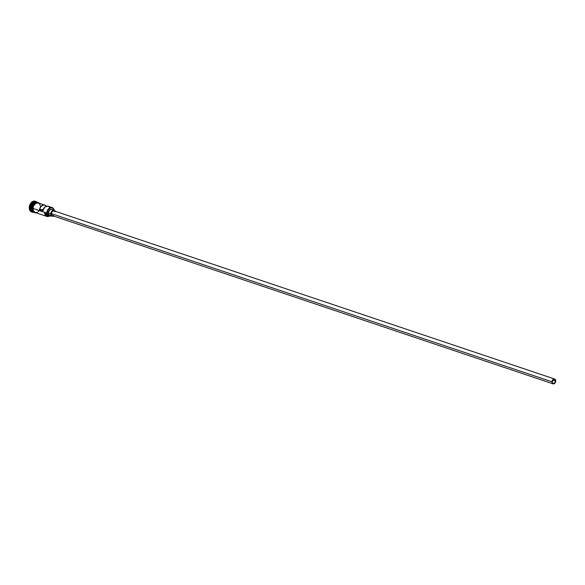 <?xml version="1.0" encoding="UTF-8"?>
<svg xmlns="http://www.w3.org/2000/svg" width="585" height="585" viewBox="0 0 585 585"><rect width="100%" height="100%" fill="white"/><g stroke="black" fill="none" stroke-linecap="round" stroke-linejoin="round"><path stroke-width="0.88" d="M52.116 207.558L48.094 206.205A5.046 3.598 108.6 0 0 42.8 210.951L39.444 209.825A5.046 3.598 -71.4 0 1 44.738 205.079L38.281 202.915A5.046 3.598 108.6 0 0 32.906 208.392L47.093 213.211A4.797 3.422 -71.4 0 1 47.1 213.064L46.749 213.042A5.046 3.598 -71.4 0 1 52.116 207.558A5.046 3.598 -71.4 0 1 54.178 210.249A5.046 3.598 108.6 0 0 50.186 207.631A5.046 3.598 108.6 0 0 46.749 213.042L47.1 213.064A4.797 3.422 -71.4 0 1 50.295 207.953A4.797 3.422 -71.4 0 1 54.127 210.234M555.516 381.142A2.208 1.572 -71.4 0 1 553.161 383.541A2.208 1.572 -71.4 0 1 552.218 381.749L553.33 379.592L554.288 379.292L555.297 380.009L555.465 381.559L554.404 383.299L552.862 383.387L552.218 381.749A2.208 1.572 -71.4 0 1 554.573 379.351A2.208 1.572 -71.4 0 1 555.516 381.142L552.737 380.206L555.516 381.142M554.668 379.051L53.995 210.856A2.523 1.799 108.6 0 0 51.312 213.598L551.984 381.793A2.523 1.799 -71.4 0 1 554.668 379.051A2.523 1.799 -71.4 0 1 555.75 381.098A2.523 1.799 -71.4 0 1 553.066 383.84A2.523 1.799 -71.4 0 1 551.984 381.793L51.312 213.598L52.248 211.412L54.025 210.863M54.2 210.256L51.685 209.408A3.159 2.252 108.6 0 0 48.328 212.838L50.844 213.679A3.159 2.252 -71.4 0 1 54.2 210.256A3.159 2.252 -71.4 0 1 55.275 211.287M33.681 212.011A5.046 3.598 -71.4 0 1 31.4 207.887L31.575 207.894A4.921 3.51 108.6 0 0 32.248 210.739M31.648 207.967A5.046 3.598 108.6 0 0 33.425 211.894A5.046 3.598 108.6 0 1 31.648 207.967L32.343 208.202L31.648 207.967A5.046 3.598 108.6 0 1 36.621 202.388A5.046 3.598 108.6 0 0 31.648 207.967M35.502 201.32A5.682 4.051 108.6 0 0 35.297 201.24A5.682 4.051 108.6 0 0 29.25 207.412L29.667 207.551A5.682 4.051 -71.4 0 1 35.714 201.386A5.682 4.051 -71.4 0 1 37.089 202.33A5.682 4.051 108.6 0 0 32.526 202.008A5.682 4.051 108.6 0 0 29.667 207.551L30.559 207.602A5.046 3.598 -71.4 0 1 32.672 203.017A5.046 3.598 -71.4 0 1 36.46 202.366A5.046 3.598 108.6 0 0 36.343 202.3M44.738 205.079A5.046 3.598 -71.4 0 1 46.208 206.264L46.544 206.9M31.575 207.894A4.921 3.51 108.6 0 1 34.983 202.6A4.921 3.51 108.6 0 0 31.575 207.894L31.4 207.887A5.046 3.598 -71.4 0 1 36.687 202.373A5.046 3.598 -71.4 0 0 31.4 207.887L30.559 207.602L31.4 207.887A5.046 3.598 -71.4 0 0 33.469 211.945M36.775 202.403L35.934 202.125A5.046 3.598 108.6 0 0 30.559 207.602A5.046 3.598 108.6 0 0 32.716 211.697L33.557 211.975M38.091 202.79A5.111 3.649 108.6 0 0 32.438 208.26L32.862 208.399A5.111 3.649 -71.4 0 1 34.998 203.763A5.111 3.649 -71.4 0 1 38.822 203.09M47.612 215.412L46.317 214.571L45.001 212.509L45.221 214.176L46.442 215.938L47.678 216.37L49.718 215.741M35.605 212.662A5.111 3.649 -71.4 0 1 32.862 208.399L32.336 208.311L32.563 207.287M31.619 211.989L30.303 211.053L29.469 209.445L29.674 205.255L32.117 201.862L33.754 201.145L35.356 201.262M33.148 211.799A5.046 3.598 -71.4 0 1 30.559 207.602L29.667 207.551A5.682 4.051 108.6 0 0 33.762 212.223A5.682 4.051 -71.4 0 1 32.095 212.15A5.682 4.051 -71.4 0 1 29.667 207.551L29.25 207.412A5.682 4.051 108.6 0 0 31.678 212.011A5.682 4.051 108.6 0 0 31.89 212.07M32.636 210.095L34.573 212.384M37.235 202.578L35.743 202.856M35.02 203.266L32.826 206.322M37.915 202.79L38.544 203.119M35.692 212.669L34.354 212.187L33.367 211.024L32.884 209.35L33.243 206.461L34.149 204.706L36.168 202.995L37.652 202.724L38.99 203.207M38.332 202.929L35.451 203.463L33.287 206.476L33.104 210.205L35.012 212.465M35.707 212.611L37.177 212.34M37.893 211.931L39.166 210.651M40.438 207.002L40.416 206.066M40.241 205.189L38.961 203.258M32.906 208.392A5.046 3.598 108.6 0 0 35.063 212.487L46.807 216.428A5.046 3.598 -71.4 0 1 44.65 212.34L32.906 208.392M49.294 215.997A4.797 3.422 -71.4 0 1 45.001 212.509L47.093 213.211A3.788 2.698 -71.4 0 1 48.014 214.49L45.915 213.788A3.788 2.698 108.6 0 0 45.001 212.509L44.65 212.34A5.046 3.598 108.6 0 0 49.396 216.033A5.046 3.598 -71.4 0 1 46.807 216.428M54.229 210.849L52.855 208.187L50.902 207.77L48.306 209.598L47.1 213.064A4.797 3.422 108.6 0 0 47.093 213.211L48.014 214.49L45.915 213.788A3.846 2.749 108.6 0 0 47.356 215.346L49.454 216.048A3.846 2.749 -71.4 0 1 48.014 214.49L49.71 216.121L51.297 215.828M51.166 215.894A3.846 2.749 -71.4 0 1 49.454 216.048M50.99 215.302L48.906 214.863L48.401 212.231L49.915 209.752L51.714 209.423M52.109 209.627L52.716 210.351M48.021 206.183L46.054 206.322L44.782 207.148L42.8 210.951L39.444 209.825L41.615 209.423L39.444 209.825L40.855 206.622L43.37 204.991L45.25 205.313L46.2 206.249M49.557 207.375L48.606 206.439M41.615 209.423L43.056 209.905L41.615 209.423M48.328 212.838A3.159 2.252 108.6 0 0 49.674 215.39L52.189 216.238A3.159 2.252 -71.4 0 1 50.844 213.679L48.328 212.838M53.674 216.07A3.159 2.252 -71.4 0 1 52.189 216.238L53.959 215.894M55.429 211.682L53.798 210.176L51.634 211.404L50.858 214.271L52.16 216.223M53.447 215.565L51.78 215.214L51.312 213.598A2.523 1.799 108.6 0 0 52.394 215.638L553.066 383.84M54.339 211.031L54.829 211.602M551.984 381.793L552.452 383.416L554.119 383.767L555.56 382.056L555.501 379.804L554.697 379.058L553.615 379.124L552.364 380.382L551.984 381.793M35.297 201.24L35.714 201.386M39.451 203.302L38.259 202.505L36.548 202.403L34.866 203.214L32.563 206.841L32.745 210.819L34.793 212.786L36.241 212.874M31.678 212.011L32.095 212.15"/></g></svg>
